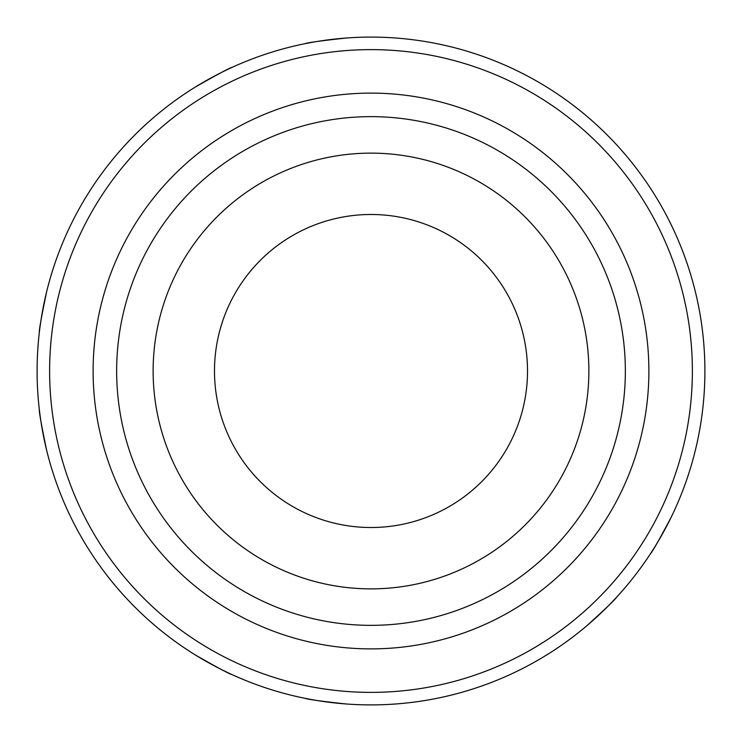 <?xml version="1.0" encoding="UTF-8"?>
<svg xmlns="http://www.w3.org/2000/svg" width="742" height="742" viewBox="0 0 742 742"><rect width="100%" height="100%" fill="white"/><g stroke="black" fill="none" stroke-linecap="round" stroke-linejoin="round"><path stroke-width="1.11" d="M46.672 291.634C41.487 316.463 39.029 330.181 39.289 332.796C39.029 330.209 41.487 316.482 46.672 291.634M195.294 87.064C217.313 74.469 229.603 67.893 232.163 67.327C229.621 67.884 217.332 74.46 195.294 87.064M671.111 517.369C659.211 539.768 652.329 551.89 650.456 553.736C652.32 551.909 659.202 539.796 671.111 517.369M195.294 654.936C217.313 667.531 229.603 674.107 232.163 674.673C229.621 674.116 217.332 667.54 195.294 654.936M46.672 450.366C41.487 425.537 39.029 411.819 39.289 409.204C39.029 411.791 41.487 425.518 46.672 450.366M346.254 38.018C321.045 40.764 307.234 42.665 304.823 43.722C307.216 42.665 321.017 40.764 346.254 38.018M586.736 625.84C605.528 608.802 615.582 599.146 616.908 596.874C615.591 599.128 605.537 608.783 586.736 625.84M346.254 703.982C321.045 701.236 307.234 699.335 304.823 698.278C307.216 699.335 321.017 701.236 346.254 703.982M704.9 371A333.9 333.9 0 0 0 204.05 81.833A333.9 333.9 0 0 0 204.05 660.167A333.9 333.9 0 0 0 704.9 371M153.13 371A217.87 217.87 0 0 1 371 153.13A217.87 217.87 0 0 1 588.87 371A217.87 217.87 0 0 1 371 588.87A217.87 217.87 0 0 1 153.13 371M648.888 371A277.888 277.888 0 0 1 371 648.888A277.888 277.888 0 0 1 93.112 371A277.888 277.888 0 0 1 371 93.112A277.888 277.888 0 0 1 648.888 371M625.348 371A254.348 254.348 0 0 0 243.821 150.728A254.348 254.348 0 0 0 243.821 591.272A254.348 254.348 0 0 0 625.348 371M692.379 371A321.379 321.379 0 0 0 210.311 92.676A321.379 321.379 0 0 0 210.311 649.324A321.379 321.379 0 0 0 692.379 371M527.516 371A156.516 156.516 0 0 0 292.747 235.455A156.516 156.516 0 0 0 292.738 506.545A156.516 156.516 0 0 0 527.516 371"/></g></svg>
